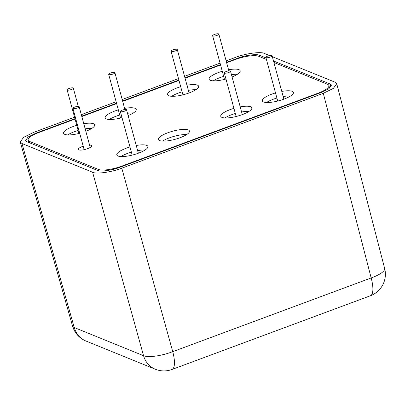 <?xml version="1.0" encoding="UTF-8"?>
<svg xmlns="http://www.w3.org/2000/svg" width="405" height="405" viewBox="0 0 405 405"><rect width="100%" height="100%" fill="white"/><g stroke="black" fill="none" stroke-linecap="round" stroke-linejoin="round"><path stroke-width="0.61" d="M74.545 117.192L33.706 132.364L23.627 137.31L20.25 141.963L21.971 143.517L92.593 172.236C96 174.332 112.053 172.105 121.789 168.186L323.291 93.327L333.33 88.411L336.752 83.764L335.021 82.174L272.337 56.685M269.583 55.561L264.399 53.455C260.997 51.359 244.944 53.587 235.209 57.505L226.132 60.877M220.072 63.129L184.553 76.322M178.489 78.575L122.183 99.493M116.124 101.746L81.319 114.676M266.004 57.93L259.489 55.277C256.902 53.688 244.701 55.379 237.305 58.36L226.532 62.36M220.472 64.613L184.953 77.806M178.894 80.058L122.583 100.977M116.524 103.229L81.719 116.159M74.945 118.675L35.802 133.215L28.142 136.976L25.576 140.51L26.887 141.694L97.504 170.414C100.091 172.009 112.291 170.313 119.693 167.336L321.195 92.477L328.825 88.736L331.427 85.207L330.11 84.002L273.507 60.978M336.752 83.764L384.649 268.434A22.994 6.166 165.5 0 1 371.172 277.946L323.291 93.327M121.789 168.186L172.743 351.661A22.994 6.293 164.5 0 1 143.552 355.712L92.593 172.236M21.971 143.517L74.242 327.524A22.994 5.928 164.1 0 1 72.535 326.02L72.535 326.02A22.994 22.994 0 0 0 85.992 341.04A22.994 20.974 -67.9 0 1 74.242 327.524L143.552 355.712A22.994 20.974 -67.9 0 0 155.297 369.223A22.994 22.994 0 0 0 171.968 369.481A22.994 7.229 -110.4 0 0 172.743 351.661L371.172 277.946A22.994 7.229 69.6 0 1 370.398 295.761A22.994 22.994 0 0 0 384.654 268.439M232.075 76.965A16.099 4.232 -15.2 0 0 240.18 70.769A16.099 4.232 -15.2 0 0 228.547 69.771M222.279 71.26A16.099 4.232 -15.2 0 0 218.533 72.505A16.099 4.232 -15.2 0 0 209.112 79.213A16.099 4.232 -15.2 0 0 225.96 79.021M237.421 74.277A16.099 4.232 -15.2 0 0 231.447 74.667M223.676 76.398A16.099 4.232 -15.2 0 0 219.93 77.644A16.099 4.232 -15.2 0 0 213.268 80.843M129.98 146.974A16.099 4.232 -15.2 0 0 126.239 148.215A16.099 4.232 -15.2 0 0 116.817 154.923A16.099 4.232 -15.2 0 0 138.459 153.186A16.099 4.232 -15.2 0 0 147.881 146.483A16.099 4.232 -15.2 0 0 136.247 145.486M145.122 149.992A16.099 4.232 -15.2 0 0 137.644 150.625M131.377 152.113A16.099 4.232 -15.2 0 0 127.631 153.353A16.099 4.232 -15.2 0 0 120.968 156.553M180.038 137.74A16.099 4.232 -15.2 0 0 189.459 131.033A16.099 4.232 -15.2 0 0 167.817 132.769A16.099 4.232 -15.2 0 0 158.395 139.477A16.099 4.232 -15.2 0 0 180.038 137.74M186.7 134.546A16.099 4.232 -15.2 0 0 169.209 137.908A16.099 4.232 -15.2 0 0 162.552 141.107M233.928 108.358A16.099 4.232 -15.2 0 0 230.182 109.598A16.099 4.232 -15.2 0 0 220.76 116.306A16.099 4.232 -15.2 0 0 242.408 114.569A16.099 4.232 -15.2 0 0 251.829 107.867A16.099 4.232 -15.2 0 0 240.195 106.869M249.07 111.375A16.099 4.232 -15.2 0 0 241.593 112.008M235.325 113.496A16.099 4.232 -15.2 0 0 231.579 114.736A16.099 4.232 -15.2 0 0 224.917 117.936M180.701 86.71A16.099 4.232 -15.2 0 0 176.955 87.951A16.099 4.232 -15.2 0 0 167.533 94.659A16.099 4.232 -15.2 0 0 189.181 92.922A16.099 4.232 -15.2 0 0 198.602 86.219A16.099 4.232 -15.2 0 0 186.968 85.222M195.843 89.728A16.099 4.232 -15.2 0 0 188.365 90.361M182.098 91.849A16.099 4.232 -15.2 0 0 178.352 93.089A16.099 4.232 -15.2 0 0 171.69 96.289M128.127 115.582A16.099 4.232 -15.2 0 0 136.232 109.385A16.099 4.232 -15.2 0 0 124.598 108.388M118.331 109.882A16.099 4.232 -15.2 0 0 114.585 111.122A16.099 4.232 -15.2 0 0 105.163 117.83A16.099 4.232 -15.2 0 0 122.011 117.637M133.473 112.894A16.099 4.232 -15.2 0 0 127.499 113.284M119.728 115.015A16.099 4.232 -15.2 0 0 115.982 116.26A16.099 4.232 -15.2 0 0 109.32 119.46M85.835 131.311A16.099 4.232 -15.2 0 0 94.654 124.836A16.099 4.232 -15.2 0 0 83.769 123.707M76.753 125.327A16.099 4.232 -15.2 0 0 73.006 126.568A16.099 4.232 -15.2 0 0 63.585 133.275A16.099 4.232 -15.2 0 0 79.699 133.28M91.895 128.345A16.099 4.232 -15.2 0 0 85.166 128.846M78.15 130.466A16.099 4.232 -15.2 0 0 74.404 131.706A16.099 4.232 -15.2 0 0 67.741 134.905M83.217 146.225A6.9 1.812 -15.2 0 0 82.326 146.534A6.9 1.812 -15.2 0 0 78.286 149.41A6.9 1.812 -15.2 0 0 87.566 148.665A6.9 1.812 -15.2 0 0 91.601 145.795A6.9 1.812 -15.2 0 0 89.581 145.086M275.511 92.912A16.099 4.232 -15.2 0 0 271.765 94.152A16.099 4.232 -15.2 0 0 262.344 100.86A16.099 4.232 -15.2 0 0 283.986 99.124A16.099 4.232 -15.2 0 0 293.407 92.416A16.099 4.232 -15.2 0 0 281.779 91.424M290.648 95.924A16.099 4.232 -15.2 0 0 283.171 96.562M276.904 98.05A16.099 4.232 -15.2 0 0 273.157 99.291A16.099 4.232 -15.2 0 0 266.5 102.49M75.052 119.07L38.89 132.501A18.397 4.835 -15.2 0 0 28.122 140.165A18.397 4.835 -15.2 0 0 29.504 141.426L98.314 169.406A18.397 4.835 -15.2 0 0 121.667 166.166L318.107 93.191A18.397 4.835 -15.2 0 0 328.87 85.526A18.397 4.835 -15.2 0 0 327.488 84.27L273.912 62.481M266.414 59.429L258.684 56.285A18.397 4.835 -15.2 0 0 235.325 59.525L226.638 62.755M220.578 65.002L185.06 78.2M179 80.453L122.69 101.371M116.63 103.619L81.825 116.549M226.172 71.523A3.22 0.845 164.8 0 1 230.501 71.179A3.22 0.845 164.8 0 1 228.617 72.52A3.22 0.845 164.8 0 1 224.289 72.865A3.22 0.845 164.8 0 1 226.172 71.523M267.751 56.077A3.22 0.845 164.8 0 1 272.079 55.733A3.22 0.845 164.8 0 1 270.196 57.075A3.22 0.845 164.8 0 1 265.867 57.419A3.22 0.845 164.8 0 1 267.751 56.077M122.224 110.14A3.22 0.845 164.8 0 1 126.552 109.795A3.22 0.845 164.8 0 1 124.669 111.137A3.22 0.845 164.8 0 1 120.341 111.481A3.22 0.845 164.8 0 1 122.224 110.14M172.94 49.876A3.22 0.845 -15.2 0 0 171.057 51.217A3.22 0.845 -15.2 0 0 175.385 50.873A3.22 0.845 -15.2 0 0 177.274 49.532A3.22 0.845 -15.2 0 0 172.94 49.876M110.575 73.047A3.22 0.845 -15.2 0 0 108.687 74.388A3.22 0.845 -15.2 0 0 113.02 74.039A3.22 0.845 -15.2 0 0 114.904 72.703A3.22 0.845 -15.2 0 0 110.575 73.047M214.523 34.43A3.22 0.845 -15.2 0 0 212.635 35.772A3.22 0.845 -15.2 0 0 216.969 35.422A3.22 0.845 -15.2 0 0 218.852 34.081A3.22 0.845 -15.2 0 0 214.523 34.43M68.992 88.493A3.22 0.845 -15.2 0 0 67.108 89.834A3.22 0.845 -15.2 0 0 71.437 89.49A3.22 0.845 -15.2 0 0 73.325 88.148A3.22 0.845 -15.2 0 0 68.992 88.493M74.819 107.041A3.22 0.845 -15.2 0 0 72.935 108.383A3.22 0.845 -15.2 0 0 77.264 108.034A3.22 0.845 -15.2 0 0 79.147 106.692A3.22 0.845 -15.2 0 0 74.819 107.041M259.889 56.776L259.489 55.277M330.11 84.002L330.87 86.923M237.305 58.36L237.421 58.791M35.934 133.696L35.802 133.215M29.504 141.426L29.914 142.924M98.314 169.406L98.678 170.753M121.667 166.166L121.773 166.561M318.107 93.191L318.214 93.585M171.968 369.481L370.398 295.761M20.25 141.963L72.535 326.02M85.992 341.04L155.297 369.223M28.122 140.165L28.745 142.449M328.87 85.526L329.589 88.168M224.289 72.865L236.14 116.498M265.867 57.419L277.724 101.053M120.341 111.481L132.192 155.115M171.057 51.217L182.913 94.851M108.687 74.388L120.543 118.022M212.635 35.772L224.492 79.405M67.108 89.834L78.965 133.468M72.935 108.383L84.149 149.663M79.147 106.692L90.214 147.425M73.325 88.148L78.271 106.368M218.852 34.081L228.85 70.88M114.904 72.703L124.902 109.497M177.274 49.532L189.074 92.963M126.552 109.795L138.353 153.227M272.079 55.733L283.88 99.164M230.501 71.179L242.301 114.61"/></g></svg>
